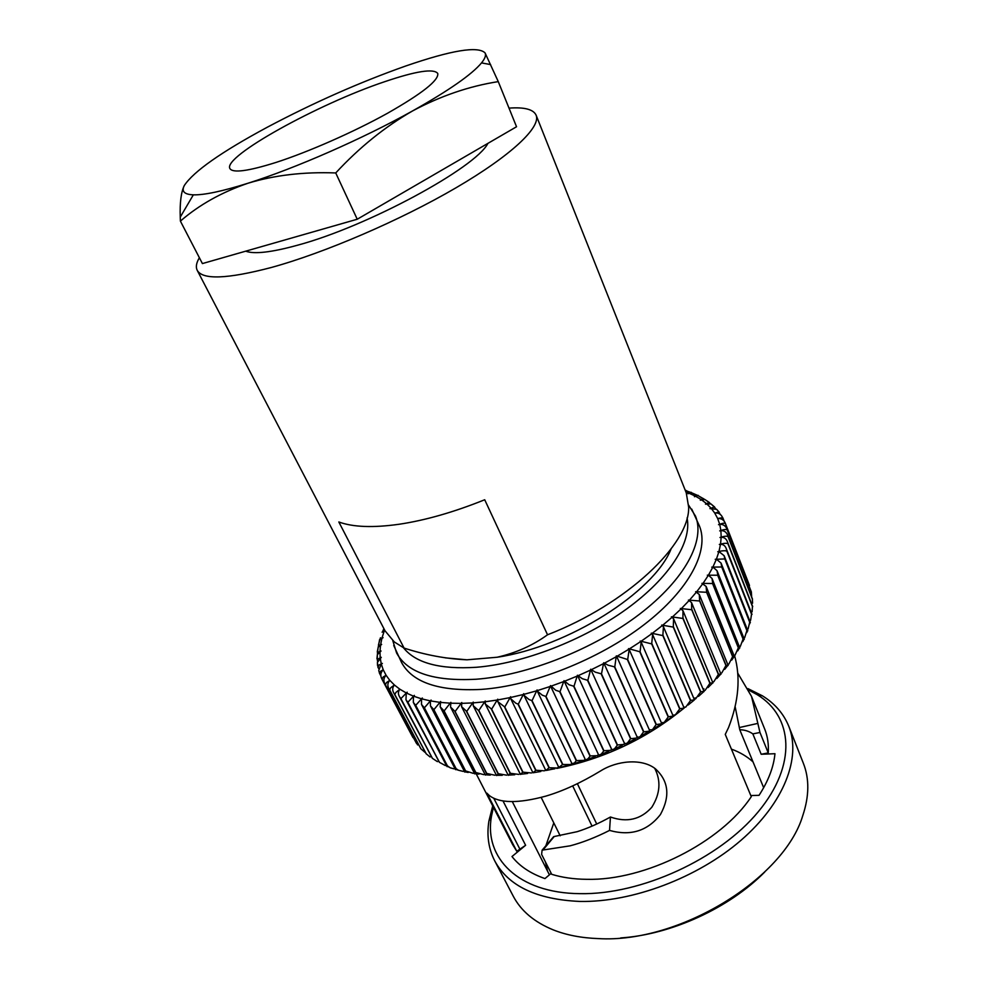 <?xml version="1.0" encoding="UTF-8"?>
<svg xmlns="http://www.w3.org/2000/svg" width="988" height="988" viewBox="0 0 988 988"><rect width="100%" height="100%" fill="white"/><g stroke="black" fill="none" stroke-linecap="round" stroke-linejoin="round"><path stroke-width="1.48" d="M740.308 646.399L743.087 639.075L717.683 575.226L707.322 575.177L708.421 575.177L712.039 578.474L712.743 583.525L701.937 583.377L706.111 586.415L706.618 592.294L695.626 591.701L699.269 594.467L699.64 600.988L688.414 600.087L691.538 602.569L691.736 609.732L680.337 608.472L682.967 610.683L682.93 618.451L671.42 616.821L673.581 618.747L673.285 627.096L661.713 625.071L663.442 626.713L662.849 635.605L651.29 633.16L652.611 634.518L651.685 643.904L640.199 641.027L641.163 642.126L640.088 651.821L628.504 648.622L629.183 649.462L627.689 659.564L616.302 655.884L614.783 666.937L608.126 665.208L603.668 662.775L601.482 673.878L595.356 672.173L590.676 669.234L587.848 680.361L582.315 678.707L577.437 675.224L573.991 686.314L569.063 684.746L564.024 680.695L560.011 691.699L555.701 690.254L550.538 685.598L546.006 696.503L542.326 695.194L537.274 691.094L537.077 689.933L532.063 700.665L529.025 699.541L523.924 695.219L523.726 693.65L518.305 704.172L515.897 703.258L510.759 698.763L510.586 696.738L504.794 707.013L497.853 701.69L497.742 699.171L491.641 709.174L485.306 703.987L485.269 700.949L478.686 710.668L473.19 705.642L473.252 702.073L466.707 711.422L498.285 773.703L506.696 775.185M691.538 602.569L720.981 674.273L718.486 674.199L713.855 681.683L712.595 682.115M682.967 610.683L712.941 682.967L710.039 683.054L705.111 690.365L703.74 690.698M703.999 691.402L700.739 691.785L695.614 698.887L694.354 699.121M694.441 699.862L690.661 700.356L685.808 707.038L683.82 707.272M652.611 634.518L684.165 708.112L679.855 708.705L675.286 714.929L672.853 715.151M641.175 642.126L673.223 716.115L668.382 716.757L664.121 722.512L661.343 722.685M661.441 722.981L661.688 723.784L656.094 724.599L652.389 729.749L649.338 729.848M649.511 730.243L649.622 731.095L643.534 731.898L640.162 736.554L638.409 737.295L636.927 736.554M636.815 736.406L637.112 737.987L630.542 738.728L627.516 742.902L625.552 743.779L624.206 742.778M577.597 675.57L611.646 749.225L612.437 749.731L614.548 748.756L617.463 744.952L624.243 744.396L624.231 742.84L590.775 669.444M611.3 748.645L611.09 750.3L603.915 750.744L601.346 754.042L599.123 755.128L598.456 754.548L564.173 681.164M598.222 754.066L597.765 755.647L590.231 755.944L588.008 758.759L585.723 759.933L585.18 759.278M585.007 758.908L584.34 760.39L576.239 760.612L574.608 762.86L572.027 763.761L537.274 691.094M571.743 763.156L570.903 764.527L562.543 764.514L558.875 767.478M558.529 766.774L557.565 768.009L549.007 767.762L545.858 770.541L510.747 698.763M544.388 770.825L535.941 770.257L532.977 772.752M531.47 772.974L522.714 772.147L520.466 774.456M518.885 774.419L510.154 773.283L508.289 775.37L473.19 705.654M495.013 775.259L486.751 773.456L455.098 711.521L461.767 702.53L461.581 706.667L466.707 711.422M483.836 774.654L475.833 772.517L444.131 710.94L450.874 702.345L450.553 707.05L455.098 711.521M473.277 773.369L465.607 770.912L433.88 709.693L440.636 701.505L440.166 706.803L444.131 710.94M463.335 771.43L458.432 770.245L456.11 768.676L424.395 707.816L431.101 700.06L430.36 700.887L430.472 705.938L433.88 709.693M454.035 768.849L450.145 767.775L447.391 765.811L415.701 705.333L422.333 697.997L421.518 698.812L421.506 704.456L424.395 707.816M445.403 765.589L439.487 762.365L407.871 702.258L414.343 695.367L413.478 696.157L413.33 702.394L415.701 705.333M437.437 761.662L432.435 758.364L400.893 698.627L407.18 692.18L406.266 692.959L405.969 699.763L407.871 702.258M430.126 756.993L426.236 753.844L394.817 694.478L395.929 692.415L399.905 689.229C398.102 691.501 397.942 693.959 399.436 696.602L400.893 698.627M425.013 752.35L420.925 748.842L389.643 689.846L390.766 687.685L394.41 685.017C392.372 687.438 392.162 690.081 393.78 692.946L394.817 694.478M417.603 744.927L385.369 684.77L386.506 682.547L389.803 680.349C387.518 682.918 387.247 685.746 388.976 688.809L389.643 689.846M379.577 673.433L380.652 671.161L383.245 669.79C380.59 672.47 380.108 675.496 381.813 678.867L412.996 737.616L382.01 679.275L383.122 677.027L386.073 675.261C383.566 677.978 383.221 680.967 385.048 684.227L385.369 684.77M378.046 667.246L379.046 665.01L382.368 663.405L381.282 663.973L378.737 670.481L379.417 672.865M377.601 661.503L377.28 659.441L381.282 657.329L377.428 662.38L377.527 665.443M377.478 654.365L377.502 652.562L381.047 650.993L377.354 654.686L376.959 658.786M378.243 647.152L378.503 645.609L381.652 644.423L378.194 647.226L377.28 651.932M378.503 645.609L379.639 639.471L383.06 637.668L379.861 639.854L378.453 644.905M199.378 257.72C196.316 262.857 195.587 267.056 197.217 270.329L385.011 630.752L382.097 632.172L385.036 630.801L394.311 641.953L404.08 648.079L338.822 521.973C352.975 527.16 373.044 527.925 399.029 524.27C425.371 520.33 453.924 512.154 484.713 499.755L547.537 634.778C626.849 604.162 689.785 544.227 688.661 507.19L686.252 492.839L536.114 115.164C533.409 109.347 524.369 107 508.993 108.124M553.799 822.893L545.845 845.79M545.45 861.968L547.562 871.181M549.414 874.825L512.303 801.614M549.18 841.887L553.663 836.638L577.214 831.674C587.699 828.376 598.777 823.486 610.448 817.002C626.972 822.806 640.755 819.558 651.808 807.258C660.219 793.772 661.17 780.767 654.674 768.256M763.662 787.695L739.777 729.749L735.121 706.593M753.041 761.909C747.101 756.475 739.889 752.214 731.404 749.114M620.711 937.933C671.161 934.636 729.317 908.009 764.774 871.972M492.728 805.912L488.912 821.016C486.602 835.478 488.554 848.778 494.753 860.931L513.229 896.128C520.935 910.85 534.273 922.1 553.243 929.881C566.371 935.093 581.45 937.995 598.469 938.6C678.978 943.478 784.101 878.838 802.762 815.643C809.258 796.205 809.468 778.742 803.368 763.292L788.795 726.304C783.645 713.682 774.839 703.505 762.39 695.811L747.941 688.611M494.753 860.931C508.314 886.014 536.694 899.525 579.87 901.439C632.122 902.476 697.75 877.789 741.037 840.257C784.386 802.688 801.268 757.401 788.795 726.304M493.407 807.245L491.456 816.31C483.935 857.757 517.996 893.152 579.82 893.658C640.965 894.943 719.462 858.905 758.265 811.753C797.402 764.601 793.006 716.424 757.166 694.65L748.657 690.044M739.777 729.749C744.668 729.836 749.028 731.206 752.856 733.886L761.168 754.264L768.244 752.905C768.812 744.285 767.627 736.356 764.712 729.119L751.522 696.404L737.752 673.161M734.566 655.563C740.728 677.41 738.728 701.394 728.551 727.539L725.254 734.393L751.288 796.674C721.24 842.394 644.979 880.888 586.662 879.32C573.744 879.184 562.086 877.517 551.687 874.306L541.609 854.385L542.103 850.162L570.125 845.827C582.525 842.566 595.665 837.429 609.547 830.414C630.616 836.305 647.585 830.994 660.441 814.507C670.395 796.18 668.678 780.903 655.266 768.689C641.891 758.241 617.265 760.476 600.667 770.887C581.154 782.718 562.814 791.141 545.623 796.18C518.194 803.59 499.385 803.343 489.208 795.451L486.874 793.129L516.798 851.273L512.611 844.542L476.191 773.802M768.244 752.905L759.97 732.479L751.522 696.404M393.743 645.522L401.56 662.503C412.379 682.486 438.944 691.452 481.242 689.414C532.273 685.87 598.691 659.638 644.077 624.688C689.55 589.688 709.47 550.662 699.479 526.11L691.736 509.092M197.217 270.329C202.602 279.975 227.265 279.036 271.231 267.513C324.62 252.891 400.473 220.262 456.086 187.745C511.796 155.19 541.14 126.995 536.114 115.164M245.703 251.174C254.2 254.373 271.539 252.372 297.734 245.16C367.585 226.425 475.648 167.799 487.924 143.371M445.218 657.847L466.978 659.811C446.218 658.885 425.248 654.97 404.08 648.079M712.039 578.474L739.839 647.93L738.419 647.609L712.743 583.525M738.419 647.609L735.035 655.217M706.111 586.415L734.467 656.687L732.713 656.427L706.741 592.133M732.713 656.427L728.848 664.06M699.269 594.467L728.168 665.492L726.057 665.307L699.776 600.828M726.057 665.307L721.783 672.902M498.285 773.703L496.581 775.58L461.581 706.667M486.751 773.456L485.38 775.098L450.553 707.05M475.833 772.517L474.771 773.937L440.166 706.803M465.607 770.912L464.805 772.122L430.472 705.938M456.11 768.676L455.53 769.664L421.518 704.456M447.391 765.811L446.996 766.602L413.33 702.394M439.487 762.365L405.969 699.763M432.435 758.364L399.448 696.602M426.236 753.844L393.78 692.946M420.925 748.842L388.976 688.809M416.491 743.396L385.048 684.227M380.244 638.544L380.454 637.754M690.143 492.74L685.61 490.258M697.429 495.717L691.316 492.654L687.944 493.728L691.205 492.283M695.342 496.112L698.17 495.321L694.441 496.717L695.342 496.112L688.908 493.16M704.148 499.348L698.343 495.778L704.753 499.471M709.384 502.497L704.876 499.508L700.307 500.2L703.394 498.57M714.633 507.017L710.965 503.942L705.481 504.164L709.162 502.509L710.545 503.769M719.128 512.105L716.609 509.302L709.927 508.61L714.349 506.968L715.683 508.709M717.016 570.681L744.297 639.273L743.161 638.915L717.77 575.078L717.029 570.681L712.891 567.075L711.755 567.137L721.734 566.976L721.055 563.074L716.399 559.196L715.226 559.307L724.797 558.949L724.142 555.713L718.943 551.563L717.757 551.736L718.98 551.428C723.018 550.588 725.649 550.526 726.872 551.218L726.266 548.636C725.266 545.833 723.352 544.363 720.524 544.227L719.338 544.45L720.548 544.092C724.5 543.141 726.97 543.054 727.958 543.82L727.452 541.856C726.365 538.831 724.278 537.287 721.178 537.213L719.98 537.497L721.178 537.101C725.019 536.039 727.329 535.928 728.094 536.768L727.699 535.422C726.538 532.174 724.266 530.556 720.894 530.581L719.709 530.889L720.882 530.457C724.599 529.309 726.736 529.197 727.279 530.111L727.032 529.358C725.785 525.9 723.34 524.22 719.709 524.319L718.535 524.69L719.684 524.22C723.253 522.985 725.217 522.874 725.563 523.875L725.488 523.689C724.155 520.034 721.536 518.305 717.659 518.49L722.722 517.687L721.709 515.983C720.017 513.599 717.696 512.636 714.756 513.093L718.918 512.019L720.215 514.427M722.722 517.687L724.241 521.405L722.92 517.959M750.139 588.811L725.513 523.764M727.032 529.358L751.411 592.071L727.254 530M751.349 591.96L751.658 596.987M727.699 535.422L752.51 599.16L728.082 536.645M752.35 598.963L752.584 603.149M727.452 541.856L752.72 606.62L727.971 543.684M752.424 606.336L752.115 611.77M726.266 548.636L752.016 614.388L726.896 551.082M751.559 614.067L750.596 620.353M724.142 555.713L750.361 622.428L724.846 558.813M749.731 622.094L748.101 628.973M721.055 563.074L747.805 630.764L746.94 630.393L721.796 566.816M746.94 630.393L744.668 637.643M572.682 785.905L592.047 826.116M547.537 634.778C532.693 645.497 515.884 652.982 497.112 657.242C567.804 646.93 653.945 592.183 671.05 549.044M466.978 659.811L497.112 657.242M761.168 754.264L774.963 753.708C773.678 767.034 768.368 780.915 759.056 795.328L750.806 795.538M551.193 873.33L544.956 878.579C530.531 873.54 519.54 866.192 511.982 856.534L525.616 845.283L516.798 851.273M577.375 783.694L596.727 824.029M610.448 817.002L609.547 830.414M275.961 162.452C308.441 151.967 353.568 132.096 387.333 113.361C422.271 93.477 439.067 80.164 437.733 73.421C433.633 68.32 415.886 71.111 384.468 81.769C318.383 103.864 222.485 156.684 229.908 168.565C232.76 173.246 248.112 171.208 275.961 162.452M498.273 81.621L485.059 52.907C486.244 55.18 485.071 58.514 481.514 62.911C471.869 74.495 448.898 90.501 412.601 110.915C440.71 95.922 469.263 86.154 498.273 81.621L516.539 126.748L357.236 219.237L335.735 172.949C359.286 147.484 384.9 126.81 412.601 110.915C363.102 138.579 294.881 168.491 248.025 183.225C274.541 175.16 303.773 171.739 335.735 172.949M180.396 221.114C199.119 204.862 221.658 192.24 248.025 183.225C222.473 191.252 204.244 195.13 193.339 194.846C184.274 194.463 181.261 191.351 184.311 185.509C181.113 192.067 179.754 202.589 180.261 217.101L180.396 221.114L202.404 263.574L357.236 219.237M184.311 185.509C193.574 171.467 221.213 152.041 267.242 127.254C313.517 102.715 359.644 82.313 405.636 66.035C451.516 50.227 477.982 45.856 485.059 52.907M392.792 640.656L396.583 652.957C407.291 672.717 433.818 681.485 476.179 679.238C527.283 675.459 593.924 649.091 639.557 614.166C685.252 579.203 705.395 540.399 695.503 516.106L688.661 505.201M403.462 647.77C415.689 663.096 439.969 669.592 476.302 667.283C523.01 663.553 583.315 640.335 626.54 609.028C669.79 577.671 692.02 541.918 687.08 517.922M703.11 583.291L708.421 575.177M738.32 647.77L712.632 583.686M696.762 591.664L702.999 583.439M732.602 656.588L706.618 592.294M689.513 600.111L696.651 591.824M725.921 665.467L699.64 600.988M681.387 608.571L689.377 600.259M718.486 674.199L691.884 609.571M718.338 674.372L691.736 609.732M672.42 616.981L681.238 608.719M710.039 683.054L683.103 618.29M709.866 683.214L682.93 618.451M662.652 625.281L672.248 617.13M700.739 691.785L673.47 626.935M700.566 691.946L673.285 627.096M652.154 633.432L662.479 625.429M690.661 700.356L663.047 635.445M690.464 700.517L662.849 635.605M640.99 641.36L651.969 633.58M679.855 708.705L651.895 643.756M679.645 708.853L651.685 643.904M629.22 649.017L640.792 641.496M668.382 716.757L640.088 651.821M668.16 716.905L639.866 651.957M616.932 656.341L629.01 649.153M656.328 724.463L627.689 659.564M656.094 724.599L627.454 659.7M604.211 663.294L616.71 656.477L649.524 730.255M643.768 731.762L614.783 666.937M643.534 731.898L614.548 667.061M591.12 669.802L603.977 663.405M630.776 738.616L601.482 673.878M630.542 738.728L601.223 674.001M577.782 675.841L590.886 669.913M617.463 744.952L587.848 680.361M617.216 745.063L587.588 680.473M564.272 681.35L577.548 675.94M603.915 750.744L573.991 686.314M603.668 750.843L573.732 686.413M550.687 686.302L564.037 681.448M590.231 755.944L560.011 691.699M589.972 756.042L559.751 691.798M537.126 690.674L550.452 686.388M576.486 760.525L546.006 696.503M576.239 760.612L545.746 696.577M523.677 694.416L536.892 690.748M562.802 764.453L532.063 700.665M562.543 764.514L531.816 700.739M510.438 697.528L523.442 694.478M549.254 767.701L518.305 704.172M549.007 767.762L518.045 704.234M497.495 699.986L510.203 697.577M535.941 770.257L504.794 707.013M535.694 770.307L504.547 707.062M484.935 701.789L497.273 700.023M522.961 772.122L491.641 709.174M522.714 772.147L491.394 709.211M472.82 702.913L484.713 701.813M510.376 773.271L478.921 710.644M510.154 773.283L478.686 710.668M461.248 703.382L472.61 702.925M498.063 773.715L466.497 711.434M450.281 703.184L461.05 703.382M486.541 773.443L454.888 711.508M439.969 702.345L450.096 703.172M475.648 772.493L443.933 710.915M430.36 700.887L439.784 702.332M465.422 770.887L433.695 709.668M421.518 698.812L430.2 700.85M455.95 768.627L424.223 707.779M413.478 696.157L421.37 698.775M447.243 765.749L415.553 705.284M406.266 692.959L413.342 696.108M439.351 762.291L407.723 702.196M399.905 689.229L406.142 692.897M432.312 758.278L400.77 698.553M394.41 685.017L399.794 689.167M426.124 753.758L394.706 694.403M389.803 680.349L394.323 684.931M420.826 748.743L389.556 689.76M386.073 675.261L389.729 680.263M416.43 743.297L385.308 684.672M383.245 669.79L386.024 675.162M381.282 663.973L383.196 669.691M380.195 657.86L381.257 663.874M379.96 651.475L380.182 657.749M380.565 644.868L379.972 651.364M381.986 638.063L380.59 644.744M384.184 631.097L382.01 637.939M384.604 629.974L384.233 630.974M688.784 493.111L685.931 492.024M701.258 499.607L695.453 496.174M706.482 503.596L701.356 499.681M710.977 508.067L706.568 503.67M714.695 512.994L711.039 508.141M717.609 518.391L714.756 513.093M719.684 524.22L717.659 518.49M749.484 585.476L725.563 523.875M720.882 530.457L719.709 524.319M751.374 592.084L727.279 530.111M721.178 537.101L720.894 530.581M752.362 599.086L728.094 536.768M720.548 544.092L721.178 537.213M752.424 606.471L727.958 543.82M718.98 551.428L720.524 544.227M751.535 614.203L726.872 551.218M716.448 559.047L718.943 551.563M712.953 566.939L716.399 559.196M749.694 622.242L724.797 558.949M708.507 575.028L712.891 567.075M746.879 630.554L721.734 566.976M739.481 727.514L757.882 723.389M752.856 733.886L759.97 732.479M554.206 836.527L542.943 850.038M519.972 849.31L493.716 798.143M502.954 800.86L525.616 845.283M611.35 748.756L577.511 675.397M585.217 759.364L550.724 686.401M558.862 767.478L523.924 695.219M532.989 772.838L497.841 701.69M520.454 774.456L485.293 703.987M380.948 676.039L379.491 673.297M378.7 668.641L377.836 666.999M757.166 694.65L762.39 695.811M703.925 688.797L703.258 689.538M695.194 697.886L694.07 698.985M684.882 707.322L684.116 707.976M681.831 709.89C645.115 739.357 603.433 758.87 556.775 768.417M554.836 768.775L552.218 769.232M545.697 770.232L545.018 770.331M739.407 648.042L737.752 650.87M734.072 656.674L731.725 660.108M727.773 665.48L724.735 669.345M720.536 674.359L716.831 678.509M712.41 683.177L708.063 687.537M703.468 691.909L698.491 696.392M693.724 700.467L688.154 705M683.251 708.816L677.138 713.336M672.112 716.88L665.542 721.302M660.355 724.624L653.352 728.909M648.066 731.985L640.718 736.072M635.333 738.913L627.713 742.741M622.23 745.347L614.425 748.867M608.843 751.25L600.939 754.424M595.258 756.586L587.366 759.377M581.574 761.303L573.769 763.699M567.878 765.379L560.258 767.355M554.256 768.775L546.92 770.331M540.807 771.492L533.841 772.628M527.604 773.481L521.084 774.209M514.736 774.753L508.758 775.098M502.287 775.296L496.902 775.296M490.332 775.086L485.602 774.802M478.945 774.147L475.055 773.641M468.189 772.48L465.2 771.863M458.148 770.097L456.036 769.479M448.873 767.009L447.589 766.503M377.873 666.221L377.428 662.38M377.28 659.441L377.354 654.686M377.502 652.562L378.194 647.226M382.714 631.394L383.887 628.578M685.351 490.554L690.167 492.222M691.316 492.654L697.059 495.149M704.876 499.508L709.162 502.509M710.965 503.942L714.349 506.968M716.609 509.302L718.918 512.019M725.488 523.689L749.497 585.489M749.954 622.922L749.731 623.737M747.336 631.122L746.78 632.604M560.184 835.786L541.177 797.427M742.778 641.669L743.828 639.508M491.456 816.31L488.912 821.016M542.103 850.162L553.663 836.638M624.231 742.84L590.725 669.333M637.038 736.789L603.878 663.133M661.59 723.253L629.183 649.462M694.465 699.912L663.442 626.713M704.086 691.538L673.581 618.747M481.514 62.911L490.628 64.578M193.339 194.846L180.261 217.101"/></g></svg>
